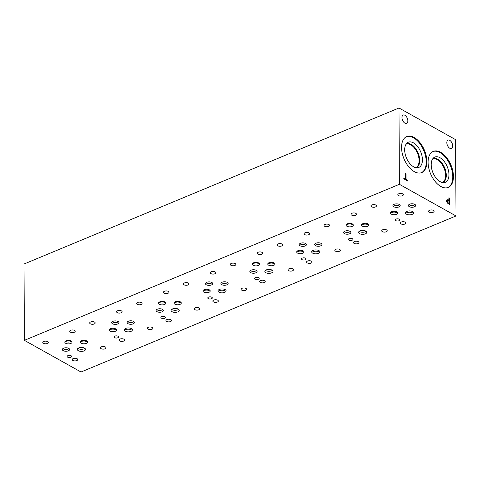 <?xml version="1.0" encoding="UTF-8"?>
<svg xmlns="http://www.w3.org/2000/svg" width="480" height="480" viewBox="0 0 480 480"><rect width="100%" height="100%" fill="white"/><g stroke="black" fill="none" stroke-linecap="round" stroke-linejoin="round"><path stroke-width="0.72" d="M399.39 184.308L398.994 107.994L455.598 139.65L456 215.958L399.39 184.308L24.402 340.35L81.006 372.006L456 215.958M448.956 203.364L448.938 200.826L447.51 200.406L447.588 202.362L448.956 203.364L448.212 203.67M447 199.68L448.938 200.106L448.926 197.736L449.55 198.084L449.586 204.444L447.162 202.698L446.592 200.862L447.186 199.572M449.55 198.084L448.926 198.348M448.692 200.208L448.692 200.688M448.71 203.466L448.71 203.958M448.938 200.106L448.182 200.424M446.814 199.884L447.792 200.31M428.082 162.306A19.506 11.082 -112.6 0 1 433.266 151.386A19.506 11.082 -112.6 0 1 446.454 157.404A19.506 11.082 -112.6 0 1 453.444 176.484A19.506 11.082 -112.6 0 1 448.254 187.404A19.506 11.082 -112.6 0 1 435.066 181.386A19.506 11.082 -112.6 0 1 428.082 162.306M401.55 147.468A19.506 11.082 -112.6 0 1 406.734 136.548A19.506 11.082 -112.6 0 1 419.928 142.566A19.506 11.082 -112.6 0 1 426.912 161.652A19.506 11.082 -112.6 0 1 421.728 172.566A19.506 11.082 -112.6 0 1 408.534 166.548A19.506 11.082 -112.6 0 1 401.55 147.468M446.814 142.644A4.53 2.574 -112.6 0 1 448.014 140.112A4.53 2.574 -112.6 0 1 451.074 141.51A4.53 2.574 -112.6 0 1 452.7 145.938A4.53 2.574 -112.6 0 1 451.494 148.47A4.53 2.574 -112.6 0 1 448.434 147.078A4.53 2.574 -112.6 0 1 446.814 142.644M401.976 117.576A4.53 2.574 -112.6 0 1 403.182 115.044A4.53 2.574 -112.6 0 1 406.242 116.436A4.53 2.574 -112.6 0 1 407.862 120.87A4.53 2.574 -112.6 0 1 406.662 123.402A4.53 2.574 -112.6 0 1 403.602 122.004A4.53 2.574 -112.6 0 1 401.976 117.576M405.366 173.382L405.996 173.73L406.026 179.34L407.604 180.222L407.61 180.972L403.818 178.854L403.812 178.104L405.396 178.986L405.366 173.382M405.996 173.73L405.372 173.988M405.396 178.986L404.628 179.31M407.604 180.222L406.836 180.54M406.026 179.34L405.252 179.658M405.15 179.088L405.156 179.604M398.994 107.994L24 264.042L24.402 340.35M348.93 240.144A2.262 1.092 -0.3 0 1 348.384 239.436A2.262 1.092 -0.3 0 1 349.86 238.404A2.262 1.092 -0.3 0 1 352.368 238.71A2.262 1.092 -0.3 0 1 352.914 239.412A2.262 1.092 -0.3 0 1 351.438 240.444A2.262 1.092 -0.3 0 1 348.93 240.144M255.18 279.156A2.262 1.092 -0.3 0 1 254.64 278.448A2.262 1.092 -0.3 0 1 256.116 277.416A2.262 1.092 -0.3 0 1 258.624 277.722A2.262 1.092 -0.3 0 1 259.164 278.424A2.262 1.092 -0.3 0 1 257.688 279.456A2.262 1.092 -0.3 0 1 255.18 279.156M161.436 318.168A2.262 1.092 -0.3 0 1 160.89 317.46A2.262 1.092 -0.3 0 1 162.366 316.428A2.262 1.092 -0.3 0 1 164.874 316.734A2.262 1.092 -0.3 0 1 165.42 317.436A2.262 1.092 -0.3 0 1 163.944 318.468A2.262 1.092 -0.3 0 1 161.436 318.168M114.558 337.674A2.262 1.092 -0.3 0 1 114.018 336.966A2.262 1.092 -0.3 0 1 115.494 335.934A2.262 1.092 -0.3 0 1 118.002 336.24A2.262 1.092 -0.3 0 1 118.542 336.942A2.262 1.092 -0.3 0 1 117.066 337.974A2.262 1.092 -0.3 0 1 114.558 337.674M208.308 298.662A2.262 1.092 -0.3 0 1 207.762 297.954A2.262 1.092 -0.3 0 1 209.238 296.922A2.262 1.092 -0.3 0 1 211.746 297.228A2.262 1.092 -0.3 0 1 212.292 297.93A2.262 1.092 -0.3 0 1 210.816 298.962A2.262 1.092 -0.3 0 1 208.308 298.662M302.058 259.65A2.262 1.092 -0.3 0 1 301.512 258.942A2.262 1.092 -0.3 0 1 302.988 257.91A2.262 1.092 -0.3 0 1 305.496 258.216A2.262 1.092 -0.3 0 1 306.042 258.918A2.262 1.092 -0.3 0 1 304.566 259.95A2.262 1.092 -0.3 0 1 302.058 259.65M395.802 220.638A2.262 1.092 -0.3 0 1 395.262 219.93A2.262 1.092 -0.3 0 1 396.738 218.898A2.262 1.092 -0.3 0 1 399.246 219.204A2.262 1.092 -0.3 0 1 399.786 219.906A2.262 1.092 -0.3 0 1 398.31 220.938A2.262 1.092 -0.3 0 1 395.802 220.638M359.196 231.366A4.08 1.962 179.7 0 0 359.562 231.606A4.08 1.962 179.7 0 0 366.138 231.33M359.574 233.67A4.08 1.962 -0.3 0 1 358.596 232.404A4.08 1.962 -0.3 0 1 361.254 230.544A4.08 1.962 -0.3 0 1 365.772 231.09A4.08 1.962 -0.3 0 1 366.75 232.362A4.08 1.962 -0.3 0 1 364.092 234.216A4.08 1.962 -0.3 0 1 359.574 233.67M265.446 270.378A4.08 1.962 179.7 0 0 265.812 270.618A4.08 1.962 179.7 0 0 272.388 270.342M265.824 272.682A4.08 1.962 -0.3 0 1 264.846 271.416A4.08 1.962 -0.3 0 1 267.504 269.556A4.08 1.962 -0.3 0 1 272.022 270.102A4.08 1.962 -0.3 0 1 273.006 271.368A4.08 1.962 -0.3 0 1 270.342 273.228A4.08 1.962 -0.3 0 1 265.824 272.682M171.702 309.39A4.08 1.962 179.7 0 0 172.068 309.63A4.08 1.962 179.7 0 0 178.644 309.354M172.08 311.694A4.08 1.962 -0.3 0 1 171.096 310.428A4.08 1.962 -0.3 0 1 173.76 308.568A4.08 1.962 -0.3 0 1 178.278 309.114A4.08 1.962 -0.3 0 1 179.256 310.38A4.08 1.962 -0.3 0 1 176.592 312.24A4.08 1.962 -0.3 0 1 172.08 311.694M77.952 348.402A4.08 1.962 179.7 0 0 78.318 348.642A4.08 1.962 179.7 0 0 84.894 348.366M78.33 350.706A4.08 1.962 -0.3 0 1 77.352 349.44A4.08 1.962 -0.3 0 1 80.01 347.58A4.08 1.962 -0.3 0 1 84.528 348.126A4.08 1.962 -0.3 0 1 85.506 349.392A4.08 1.962 -0.3 0 1 82.848 351.252A4.08 1.962 -0.3 0 1 78.33 350.706M124.824 328.896A4.08 1.962 179.7 0 0 125.19 329.136A4.08 1.962 179.7 0 0 131.766 328.86M125.202 331.2A4.08 1.962 -0.3 0 1 124.224 329.934A4.08 1.962 -0.3 0 1 126.882 328.074A4.08 1.962 -0.3 0 1 131.4 328.62A4.08 1.962 -0.3 0 1 132.384 329.886A4.08 1.962 -0.3 0 1 129.72 331.746A4.08 1.962 -0.3 0 1 125.202 331.2M218.574 289.884A4.08 1.962 179.7 0 0 218.94 290.124A4.08 1.962 179.7 0 0 225.516 289.848M218.952 292.188A4.08 1.962 -0.3 0 1 217.974 290.922A4.08 1.962 -0.3 0 1 220.632 289.062A4.08 1.962 -0.3 0 1 225.15 289.608A4.08 1.962 -0.3 0 1 226.128 290.874A4.08 1.962 -0.3 0 1 223.47 292.734A4.08 1.962 -0.3 0 1 218.952 292.188M312.324 250.872A4.08 1.962 179.7 0 0 312.69 251.112A4.08 1.962 179.7 0 0 319.266 250.836M312.702 253.176A4.08 1.962 -0.3 0 1 311.718 251.91A4.08 1.962 -0.3 0 1 314.382 250.05A4.08 1.962 -0.3 0 1 318.9 250.596A4.08 1.962 -0.3 0 1 319.878 251.862A4.08 1.962 -0.3 0 1 317.214 253.722A4.08 1.962 -0.3 0 1 312.702 253.176M406.068 211.86A4.08 1.962 179.7 0 0 406.44 212.1A4.08 1.962 179.7 0 0 413.01 211.824M406.446 214.164A4.08 1.962 -0.3 0 1 405.468 212.898A4.08 1.962 -0.3 0 1 408.132 211.038A4.08 1.962 -0.3 0 1 412.644 211.584A4.08 1.962 -0.3 0 1 413.628 212.856A4.08 1.962 -0.3 0 1 410.964 214.71A4.08 1.962 -0.3 0 1 406.446 214.164M408.942 204.606A3.63 1.746 179.7 0 0 409.266 204.822A3.63 1.746 179.7 0 0 415.116 204.576M409.278 206.658A3.63 1.746 -0.3 0 1 408.408 205.53A3.63 1.746 -0.3 0 1 410.772 203.874A3.63 1.746 -0.3 0 1 414.792 204.36A3.63 1.746 -0.3 0 1 415.662 205.488A3.63 1.746 -0.3 0 1 413.298 207.144A3.63 1.746 -0.3 0 1 409.278 206.658M346.596 224.22A3.63 1.746 179.7 0 0 346.926 224.43A3.63 1.746 179.7 0 0 352.776 224.19M346.932 226.266A3.63 1.746 -0.3 0 1 346.062 225.138A3.63 1.746 -0.3 0 1 348.432 223.488A3.63 1.746 -0.3 0 1 352.446 223.974A3.63 1.746 -0.3 0 1 353.322 225.102A3.63 1.746 -0.3 0 1 350.952 226.758A3.63 1.746 -0.3 0 1 346.932 226.266M344.136 231.576A3.63 1.746 179.7 0 0 344.46 231.792A3.63 1.746 179.7 0 0 350.31 231.546M344.466 233.628A3.63 1.746 -0.3 0 1 343.596 232.494A3.63 1.746 -0.3 0 1 345.966 230.844A3.63 1.746 -0.3 0 1 349.986 231.33A3.63 1.746 -0.3 0 1 350.856 232.458A3.63 1.746 -0.3 0 1 348.486 234.114A3.63 1.746 -0.3 0 1 344.466 233.628M315.192 243.618A3.63 1.746 179.7 0 0 315.516 243.834A3.63 1.746 179.7 0 0 321.366 243.588M315.528 245.67A3.63 1.746 -0.3 0 1 314.658 244.542A3.63 1.746 -0.3 0 1 317.022 242.886A3.63 1.746 -0.3 0 1 321.042 243.372A3.63 1.746 -0.3 0 1 321.912 244.5A3.63 1.746 -0.3 0 1 319.548 246.156A3.63 1.746 -0.3 0 1 315.528 245.67M252.852 263.232A3.63 1.746 179.7 0 0 253.176 263.442A3.63 1.746 179.7 0 0 259.026 263.202M253.188 265.278A3.63 1.746 -0.3 0 1 252.312 264.15A3.63 1.746 -0.3 0 1 254.682 262.5A3.63 1.746 -0.3 0 1 258.702 262.986A3.63 1.746 -0.3 0 1 259.572 264.114A3.63 1.746 -0.3 0 1 257.202 265.77A3.63 1.746 -0.3 0 1 253.188 265.278M250.386 270.588A3.63 1.746 179.7 0 0 250.71 270.804A3.63 1.746 179.7 0 0 256.56 270.558M250.722 272.634A3.63 1.746 -0.3 0 1 249.852 271.506A3.63 1.746 -0.3 0 1 252.216 269.856A3.63 1.746 -0.3 0 1 256.236 270.342A3.63 1.746 -0.3 0 1 257.106 271.47A3.63 1.746 -0.3 0 1 254.742 273.126A3.63 1.746 -0.3 0 1 250.722 272.634M221.442 282.63A3.63 1.746 179.7 0 0 221.772 282.846A3.63 1.746 179.7 0 0 227.622 282.6M221.778 284.682A3.63 1.746 -0.3 0 1 220.908 283.554A3.63 1.746 -0.3 0 1 223.278 281.898A3.63 1.746 -0.3 0 1 227.292 282.384A3.63 1.746 -0.3 0 1 228.168 283.512A3.63 1.746 -0.3 0 1 225.798 285.168A3.63 1.746 -0.3 0 1 221.778 284.682M159.102 302.244A3.63 1.746 179.7 0 0 159.426 302.454A3.63 1.746 179.7 0 0 165.276 302.208M159.438 304.29A3.63 1.746 -0.3 0 1 158.568 303.162A3.63 1.746 -0.3 0 1 160.932 301.512A3.63 1.746 -0.3 0 1 164.952 301.998A3.63 1.746 -0.3 0 1 165.822 303.126A3.63 1.746 -0.3 0 1 163.458 304.776A3.63 1.746 -0.3 0 1 159.438 304.29M156.636 309.6A3.63 1.746 179.7 0 0 156.966 309.81A3.63 1.746 179.7 0 0 162.816 309.57M156.972 311.646A3.63 1.746 -0.3 0 1 156.102 310.518A3.63 1.746 -0.3 0 1 158.466 308.868A3.63 1.746 -0.3 0 1 162.486 309.354A3.63 1.746 -0.3 0 1 163.356 310.482A3.63 1.746 -0.3 0 1 160.992 312.138A3.63 1.746 -0.3 0 1 156.972 311.646M127.698 321.642A3.63 1.746 179.7 0 0 128.022 321.858A3.63 1.746 179.7 0 0 133.872 321.612M128.034 323.694A3.63 1.746 -0.3 0 1 127.158 322.566A3.63 1.746 -0.3 0 1 129.528 320.91A3.63 1.746 -0.3 0 1 133.548 321.396A3.63 1.746 -0.3 0 1 134.418 322.524A3.63 1.746 -0.3 0 1 132.048 324.18A3.63 1.746 -0.3 0 1 128.034 323.694M65.352 341.256A3.63 1.746 179.7 0 0 65.682 341.466A3.63 1.746 179.7 0 0 71.532 341.22M65.688 343.302A3.63 1.746 -0.3 0 1 64.818 342.174A3.63 1.746 -0.3 0 1 67.188 340.524A3.63 1.746 -0.3 0 1 71.202 341.01A3.63 1.746 -0.3 0 1 72.078 342.138A3.63 1.746 -0.3 0 1 69.708 343.788A3.63 1.746 -0.3 0 1 65.688 343.302M62.892 348.612A3.63 1.746 179.7 0 0 63.216 348.822A3.63 1.746 179.7 0 0 69.066 348.576M63.222 350.658A3.63 1.746 -0.3 0 1 62.352 349.53A3.63 1.746 -0.3 0 1 64.722 347.88A3.63 1.746 -0.3 0 1 68.742 348.366A3.63 1.746 -0.3 0 1 69.612 349.494A3.63 1.746 -0.3 0 1 67.242 351.144A3.63 1.746 -0.3 0 1 63.222 350.658M80.82 341.148A3.63 1.746 179.7 0 0 81.15 341.364A3.63 1.746 179.7 0 0 87 341.118M81.156 343.2A3.63 1.746 -0.3 0 1 80.286 342.072A3.63 1.746 -0.3 0 1 82.656 340.416A3.63 1.746 -0.3 0 1 86.67 340.902A3.63 1.746 -0.3 0 1 87.546 342.03A3.63 1.746 -0.3 0 1 85.176 343.686A3.63 1.746 -0.3 0 1 81.156 343.2M109.764 329.106A3.63 1.746 179.7 0 0 110.088 329.316A3.63 1.746 179.7 0 0 115.938 329.076M110.1 331.152A3.63 1.746 -0.3 0 1 109.23 330.024A3.63 1.746 -0.3 0 1 111.594 328.374A3.63 1.746 -0.3 0 1 115.614 328.86A3.63 1.746 -0.3 0 1 116.484 329.988A3.63 1.746 -0.3 0 1 114.12 331.644A3.63 1.746 -0.3 0 1 110.1 331.152M112.23 321.75A3.63 1.746 179.7 0 0 112.554 321.96A3.63 1.746 179.7 0 0 118.404 321.714M112.566 323.796A3.63 1.746 -0.3 0 1 111.69 322.668A3.63 1.746 -0.3 0 1 114.06 321.018A3.63 1.746 -0.3 0 1 118.08 321.504A3.63 1.746 -0.3 0 1 118.95 322.632A3.63 1.746 -0.3 0 1 116.58 324.282A3.63 1.746 -0.3 0 1 112.566 323.796M174.57 302.136A3.63 1.746 179.7 0 0 174.894 302.352A3.63 1.746 179.7 0 0 180.744 302.106M174.906 304.188A3.63 1.746 -0.3 0 1 174.036 303.06A3.63 1.746 -0.3 0 1 176.4 301.404A3.63 1.746 -0.3 0 1 180.42 301.89A3.63 1.746 -0.3 0 1 181.29 303.018A3.63 1.746 -0.3 0 1 178.926 304.674A3.63 1.746 -0.3 0 1 174.906 304.188M203.514 290.094A3.63 1.746 179.7 0 0 203.838 290.304A3.63 1.746 179.7 0 0 209.688 290.064M203.844 292.14A3.63 1.746 -0.3 0 1 202.974 291.012A3.63 1.746 -0.3 0 1 205.344 289.362A3.63 1.746 -0.3 0 1 209.364 289.848A3.63 1.746 -0.3 0 1 210.234 290.976A3.63 1.746 -0.3 0 1 207.864 292.632A3.63 1.746 -0.3 0 1 203.844 292.14M205.974 282.738A3.63 1.746 179.7 0 0 206.304 282.948A3.63 1.746 179.7 0 0 212.154 282.702M206.31 284.784A3.63 1.746 -0.3 0 1 205.44 283.656A3.63 1.746 -0.3 0 1 207.81 282.006A3.63 1.746 -0.3 0 1 211.824 282.492A3.63 1.746 -0.3 0 1 212.7 283.62A3.63 1.746 -0.3 0 1 210.33 285.27A3.63 1.746 -0.3 0 1 206.31 284.784M268.32 263.124A3.63 1.746 179.7 0 0 268.644 263.34A3.63 1.746 179.7 0 0 274.494 263.094M268.656 265.176A3.63 1.746 -0.3 0 1 267.786 264.048A3.63 1.746 -0.3 0 1 270.15 262.392A3.63 1.746 -0.3 0 1 274.17 262.878A3.63 1.746 -0.3 0 1 275.04 264.006A3.63 1.746 -0.3 0 1 272.676 265.662A3.63 1.746 -0.3 0 1 268.656 265.176M297.258 251.082A3.63 1.746 179.7 0 0 297.588 251.298A3.63 1.746 179.7 0 0 303.438 251.052M297.594 253.128A3.63 1.746 -0.3 0 1 296.724 252A3.63 1.746 -0.3 0 1 299.088 250.35A3.63 1.746 -0.3 0 1 303.108 250.836A3.63 1.746 -0.3 0 1 303.978 251.964A3.63 1.746 -0.3 0 1 301.614 253.62A3.63 1.746 -0.3 0 1 297.594 253.128M299.724 243.726A3.63 1.746 179.7 0 0 300.048 243.936A3.63 1.746 179.7 0 0 305.898 243.696M300.06 245.772A3.63 1.746 -0.3 0 1 299.19 244.644A3.63 1.746 -0.3 0 1 301.554 242.994A3.63 1.746 -0.3 0 1 305.574 243.48A3.63 1.746 -0.3 0 1 306.444 244.608A3.63 1.746 -0.3 0 1 304.08 246.264A3.63 1.746 -0.3 0 1 300.06 245.772M362.064 224.112A3.63 1.746 179.7 0 0 362.394 224.328A3.63 1.746 179.7 0 0 368.244 224.082M362.4 226.164A3.63 1.746 -0.3 0 1 361.53 225.036A3.63 1.746 -0.3 0 1 363.9 223.38A3.63 1.746 -0.3 0 1 367.92 223.866A3.63 1.746 -0.3 0 1 368.79 224.994A3.63 1.746 -0.3 0 1 366.42 226.65A3.63 1.746 -0.3 0 1 362.4 226.164M391.008 212.07A3.63 1.746 179.7 0 0 391.332 212.286A3.63 1.746 179.7 0 0 397.182 212.04M391.344 214.122A3.63 1.746 -0.3 0 1 390.474 212.988A3.63 1.746 -0.3 0 1 392.838 211.338A3.63 1.746 -0.3 0 1 396.858 211.824A3.63 1.746 -0.3 0 1 397.728 212.952A3.63 1.746 -0.3 0 1 395.364 214.608A3.63 1.746 -0.3 0 1 391.344 214.122M393.474 204.714A3.63 1.746 179.7 0 0 393.798 204.93A3.63 1.746 179.7 0 0 399.648 204.684M393.81 206.76A3.63 1.746 -0.3 0 1 392.934 205.632A3.63 1.746 -0.3 0 1 395.304 203.982A3.63 1.746 -0.3 0 1 399.324 204.468A3.63 1.746 -0.3 0 1 400.194 205.596A3.63 1.746 -0.3 0 1 397.824 207.252A3.63 1.746 -0.3 0 1 393.81 206.76M67.686 357.18A2.262 1.092 -0.3 0 1 67.14 356.472A2.262 1.092 -0.3 0 1 68.616 355.44A2.262 1.092 -0.3 0 1 71.124 355.746A2.262 1.092 -0.3 0 1 71.67 356.448A2.262 1.092 -0.3 0 1 70.194 357.48A2.262 1.092 -0.3 0 1 67.686 357.18M429.252 212.148A2.76 1.326 -0.3 0 1 428.592 211.29A2.76 1.326 -0.3 0 1 430.386 210.03A2.76 1.326 -0.3 0 1 433.44 210.402A2.76 1.326 -0.3 0 1 434.106 211.26A2.76 1.326 -0.3 0 1 432.306 212.514A2.76 1.326 -0.3 0 1 429.252 212.148M371.604 206.802A2.76 1.326 -0.3 0 1 370.938 205.944A2.76 1.326 -0.3 0 1 372.738 204.69A2.76 1.326 -0.3 0 1 375.792 205.056A2.76 1.326 -0.3 0 1 376.452 205.914A2.76 1.326 -0.3 0 1 374.658 207.174A2.76 1.326 -0.3 0 1 371.604 206.802M382.38 231.654A2.76 1.326 -0.3 0 1 381.714 230.796A2.76 1.326 -0.3 0 1 383.514 229.536A2.76 1.326 -0.3 0 1 386.568 229.908A2.76 1.326 -0.3 0 1 387.234 230.766A2.76 1.326 -0.3 0 1 385.434 232.02A2.76 1.326 -0.3 0 1 382.38 231.654M324.726 226.308A2.76 1.326 -0.3 0 1 324.066 225.45A2.76 1.326 -0.3 0 1 325.866 224.196A2.76 1.326 -0.3 0 1 328.92 224.562A2.76 1.326 -0.3 0 1 329.58 225.42A2.76 1.326 -0.3 0 1 327.78 226.68A2.76 1.326 -0.3 0 1 324.726 226.308M335.502 251.16A2.76 1.326 -0.3 0 1 334.842 250.302A2.76 1.326 -0.3 0 1 336.642 249.042A2.76 1.326 -0.3 0 1 339.696 249.414A2.76 1.326 -0.3 0 1 340.356 250.272A2.76 1.326 -0.3 0 1 338.556 251.526A2.76 1.326 -0.3 0 1 335.502 251.16M277.854 245.814A2.76 1.326 -0.3 0 1 277.188 244.956A2.76 1.326 -0.3 0 1 278.988 243.702A2.76 1.326 -0.3 0 1 282.042 244.068A2.76 1.326 -0.3 0 1 282.708 244.926A2.76 1.326 -0.3 0 1 280.908 246.186A2.76 1.326 -0.3 0 1 277.854 245.814M288.63 270.666A2.76 1.326 -0.3 0 1 287.97 269.808A2.76 1.326 -0.3 0 1 289.764 268.548A2.76 1.326 -0.3 0 1 292.818 268.92A2.76 1.326 -0.3 0 1 293.484 269.778A2.76 1.326 -0.3 0 1 291.684 271.032A2.76 1.326 -0.3 0 1 288.63 270.666M230.982 265.32A2.76 1.326 -0.3 0 1 230.316 264.462A2.76 1.326 -0.3 0 1 232.116 263.208A2.76 1.326 -0.3 0 1 235.17 263.574A2.76 1.326 -0.3 0 1 235.83 264.432A2.76 1.326 -0.3 0 1 234.036 265.692A2.76 1.326 -0.3 0 1 230.982 265.32M241.758 290.172A2.76 1.326 -0.3 0 1 241.092 289.314A2.76 1.326 -0.3 0 1 242.892 288.054A2.76 1.326 -0.3 0 1 245.946 288.426A2.76 1.326 -0.3 0 1 246.606 289.284A2.76 1.326 -0.3 0 1 244.812 290.538A2.76 1.326 -0.3 0 1 241.758 290.172M184.104 284.826A2.76 1.326 -0.3 0 1 183.444 283.968A2.76 1.326 -0.3 0 1 185.244 282.714A2.76 1.326 -0.3 0 1 188.298 283.08A2.76 1.326 -0.3 0 1 188.958 283.938A2.76 1.326 -0.3 0 1 187.158 285.198A2.76 1.326 -0.3 0 1 184.104 284.826M194.88 309.678A2.76 1.326 -0.3 0 1 194.22 308.82A2.76 1.326 -0.3 0 1 196.02 307.56A2.76 1.326 -0.3 0 1 199.074 307.932A2.76 1.326 -0.3 0 1 199.734 308.79A2.76 1.326 -0.3 0 1 197.934 310.044A2.76 1.326 -0.3 0 1 194.88 309.678M137.232 304.332A2.76 1.326 -0.3 0 1 136.566 303.474A2.76 1.326 -0.3 0 1 138.366 302.22A2.76 1.326 -0.3 0 1 141.42 302.586A2.76 1.326 -0.3 0 1 142.086 303.444A2.76 1.326 -0.3 0 1 140.286 304.704A2.76 1.326 -0.3 0 1 137.232 304.332M148.008 329.184A2.76 1.326 -0.3 0 1 147.348 328.326A2.76 1.326 -0.3 0 1 149.142 327.066A2.76 1.326 -0.3 0 1 152.196 327.438A2.76 1.326 -0.3 0 1 152.862 328.296A2.76 1.326 -0.3 0 1 151.062 329.55A2.76 1.326 -0.3 0 1 148.008 329.184M90.354 323.838A2.76 1.326 -0.3 0 1 89.694 322.98A2.76 1.326 -0.3 0 1 91.494 321.726A2.76 1.326 -0.3 0 1 94.548 322.092A2.76 1.326 -0.3 0 1 95.208 322.95A2.76 1.326 -0.3 0 1 93.414 324.21A2.76 1.326 -0.3 0 1 90.354 323.838M101.136 348.69A2.76 1.326 -0.3 0 1 100.47 347.832A2.76 1.326 -0.3 0 1 102.27 346.572A2.76 1.326 -0.3 0 1 105.324 346.944A2.76 1.326 -0.3 0 1 105.984 347.802A2.76 1.326 -0.3 0 1 104.19 349.056A2.76 1.326 -0.3 0 1 101.136 348.69M43.482 343.344A2.76 1.326 -0.3 0 1 42.822 342.486A2.76 1.326 -0.3 0 1 44.622 341.232A2.76 1.326 -0.3 0 1 47.676 341.598A2.76 1.326 -0.3 0 1 48.336 342.456A2.76 1.326 -0.3 0 1 46.536 343.716A2.76 1.326 -0.3 0 1 43.482 343.344M70.374 332.154A2.76 1.326 -0.3 0 1 69.708 331.296A2.76 1.326 -0.3 0 1 71.508 330.042A2.76 1.326 -0.3 0 1 74.562 330.408A2.76 1.326 -0.3 0 1 75.228 331.266A2.76 1.326 -0.3 0 1 73.428 332.526A2.76 1.326 -0.3 0 1 70.374 332.154M72.876 360.444A2.76 1.326 -0.3 0 1 72.216 359.586A2.76 1.326 -0.3 0 1 74.016 358.332A2.76 1.326 -0.3 0 1 77.07 358.704A2.76 1.326 -0.3 0 1 77.73 359.562A2.76 1.326 -0.3 0 1 75.93 360.816A2.76 1.326 -0.3 0 1 72.876 360.444M117.246 312.648A2.76 1.326 -0.3 0 1 116.586 311.79A2.76 1.326 -0.3 0 1 118.38 310.536A2.76 1.326 -0.3 0 1 121.44 310.902A2.76 1.326 -0.3 0 1 122.1 311.76A2.76 1.326 -0.3 0 1 120.3 313.02A2.76 1.326 -0.3 0 1 117.246 312.648M119.748 340.938A2.76 1.326 -0.3 0 1 119.088 340.08A2.76 1.326 -0.3 0 1 120.888 338.826A2.76 1.326 -0.3 0 1 123.942 339.198A2.76 1.326 -0.3 0 1 124.602 340.056A2.76 1.326 -0.3 0 1 122.802 341.31A2.76 1.326 -0.3 0 1 119.748 340.938M164.118 293.142A2.76 1.326 -0.3 0 1 163.458 292.284A2.76 1.326 -0.3 0 1 165.258 291.03A2.76 1.326 -0.3 0 1 168.312 291.396A2.76 1.326 -0.3 0 1 168.972 292.254A2.76 1.326 -0.3 0 1 167.172 293.514A2.76 1.326 -0.3 0 1 164.118 293.142M166.626 321.432A2.76 1.326 -0.3 0 1 165.96 320.574A2.76 1.326 -0.3 0 1 167.76 319.32A2.76 1.326 -0.3 0 1 170.814 319.692A2.76 1.326 -0.3 0 1 171.48 320.55A2.76 1.326 -0.3 0 1 169.68 321.804A2.76 1.326 -0.3 0 1 166.626 321.432M210.996 273.636A2.76 1.326 -0.3 0 1 210.33 272.778A2.76 1.326 -0.3 0 1 212.13 271.524A2.76 1.326 -0.3 0 1 215.184 271.89A2.76 1.326 -0.3 0 1 215.85 272.748A2.76 1.326 -0.3 0 1 214.05 274.008A2.76 1.326 -0.3 0 1 210.996 273.636M213.498 301.926A2.76 1.326 -0.3 0 1 212.838 301.068A2.76 1.326 -0.3 0 1 214.638 299.814A2.76 1.326 -0.3 0 1 217.692 300.186A2.76 1.326 -0.3 0 1 218.352 301.044A2.76 1.326 -0.3 0 1 216.552 302.298A2.76 1.326 -0.3 0 1 213.498 301.926M257.868 254.13A2.76 1.326 -0.3 0 1 257.208 253.272A2.76 1.326 -0.3 0 1 259.008 252.018A2.76 1.326 -0.3 0 1 262.062 252.384A2.76 1.326 -0.3 0 1 262.722 253.242A2.76 1.326 -0.3 0 1 260.922 254.502A2.76 1.326 -0.3 0 1 257.868 254.13M260.37 282.42A2.76 1.326 -0.3 0 1 259.71 281.568A2.76 1.326 -0.3 0 1 261.51 280.308A2.76 1.326 -0.3 0 1 264.564 280.68A2.76 1.326 -0.3 0 1 265.224 281.538A2.76 1.326 -0.3 0 1 263.43 282.792A2.76 1.326 -0.3 0 1 260.37 282.42M304.74 234.624A2.76 1.326 -0.3 0 1 304.08 233.766A2.76 1.326 -0.3 0 1 305.88 232.512A2.76 1.326 -0.3 0 1 308.934 232.878A2.76 1.326 -0.3 0 1 309.594 233.736A2.76 1.326 -0.3 0 1 307.794 234.996A2.76 1.326 -0.3 0 1 304.74 234.624M307.248 262.914A2.76 1.326 -0.3 0 1 306.582 262.062A2.76 1.326 -0.3 0 1 308.382 260.802A2.76 1.326 -0.3 0 1 311.436 261.174A2.76 1.326 -0.3 0 1 312.102 262.032A2.76 1.326 -0.3 0 1 310.302 263.286A2.76 1.326 -0.3 0 1 307.248 262.914M351.618 215.118A2.76 1.326 -0.3 0 1 350.952 214.26A2.76 1.326 -0.3 0 1 352.752 213.006A2.76 1.326 -0.3 0 1 355.806 213.372A2.76 1.326 -0.3 0 1 356.472 214.23A2.76 1.326 -0.3 0 1 354.672 215.49A2.76 1.326 -0.3 0 1 351.618 215.118M354.12 243.408A2.76 1.326 -0.3 0 1 353.46 242.556A2.76 1.326 -0.3 0 1 355.26 241.296A2.76 1.326 -0.3 0 1 358.314 241.668A2.76 1.326 -0.3 0 1 358.974 242.526A2.76 1.326 -0.3 0 1 357.174 243.78A2.76 1.326 -0.3 0 1 354.12 243.408M398.49 195.612A2.76 1.326 -0.3 0 1 397.83 194.754A2.76 1.326 -0.3 0 1 399.63 193.5A2.76 1.326 -0.3 0 1 402.684 193.866A2.76 1.326 -0.3 0 1 403.344 194.724A2.76 1.326 -0.3 0 1 401.544 195.984A2.76 1.326 -0.3 0 1 398.49 195.612M400.998 223.908A2.76 1.326 -0.3 0 1 400.332 223.05A2.76 1.326 -0.3 0 1 402.132 221.79A2.76 1.326 -0.3 0 1 405.186 222.162A2.76 1.326 -0.3 0 1 405.846 223.02A2.76 1.326 -0.3 0 1 404.052 224.274A2.76 1.326 -0.3 0 1 400.998 223.908M406.032 144.216A12.702 7.212 -112.6 0 1 414.582 148.224A12.702 7.212 -112.6 0 1 419.082 160.59A12.702 7.212 -112.6 0 1 415.788 167.664M432.564 159.054A12.702 7.212 -112.6 0 1 441.114 163.062A12.702 7.212 -112.6 0 1 445.614 175.428A12.702 7.212 -112.6 0 1 442.32 182.502M416.316 167.652A12.888 7.32 67.4 0 0 419.742 160.44A12.888 7.32 67.4 0 0 415.128 147.828A12.888 7.32 67.4 0 0 406.41 143.85A12.888 7.32 -112.6 0 1 415.128 147.828A12.888 7.32 -112.6 0 1 419.742 160.434A12.888 7.32 -112.6 0 1 416.316 167.652A12.888 7.32 -112.6 0 1 416.118 167.73M442.848 182.484A12.888 7.32 67.4 0 0 446.274 175.272A12.888 7.32 67.4 0 0 441.654 162.666A12.888 7.32 67.4 0 0 432.942 158.688A12.888 7.32 -112.6 0 1 441.654 162.666A12.888 7.32 -112.6 0 1 446.274 175.272A12.888 7.32 -112.6 0 1 442.848 182.484A12.888 7.32 -112.6 0 1 442.65 182.562M418.794 167.454A13.656 7.758 67.4 0 0 422.424 159.81A13.656 7.758 67.4 0 0 417.534 146.448A13.656 7.758 67.4 0 0 408.3 142.236A13.656 7.758 67.4 0 0 406.386 157.824A13.656 7.758 67.4 0 0 418.794 167.454A13.656 7.758 67.4 0 0 422.424 159.81A13.656 7.758 67.4 0 0 417.534 146.448A13.656 7.758 67.4 0 0 408.3 142.236M445.326 182.286A13.656 7.758 67.4 0 0 448.956 174.642A13.656 7.758 67.4 0 0 444.06 161.286A13.656 7.758 67.4 0 0 434.826 157.068A13.656 7.758 67.4 0 0 432.918 172.656A13.656 7.758 67.4 0 0 445.326 182.286A13.656 7.758 67.4 0 0 448.956 174.642A13.656 7.758 67.4 0 0 444.066 161.286A13.656 7.758 67.4 0 0 434.832 157.068M421.38 172.704A19.506 11.082 67.4 0 0 426.228 161.934A19.506 11.082 67.4 0 0 419.43 143.088A19.506 11.082 67.4 0 0 406.398 136.704M447.912 187.536A19.506 11.082 67.4 0 0 452.76 176.766A19.506 11.082 67.4 0 0 445.962 157.926A19.506 11.082 67.4 0 0 432.93 151.536M447.588 202.362L447.084 202.572M448.434 203.07L447.756 203.352M447.246 201.198L446.646 201.45M448.404 199.812L447.534 200.172"/></g></svg>
